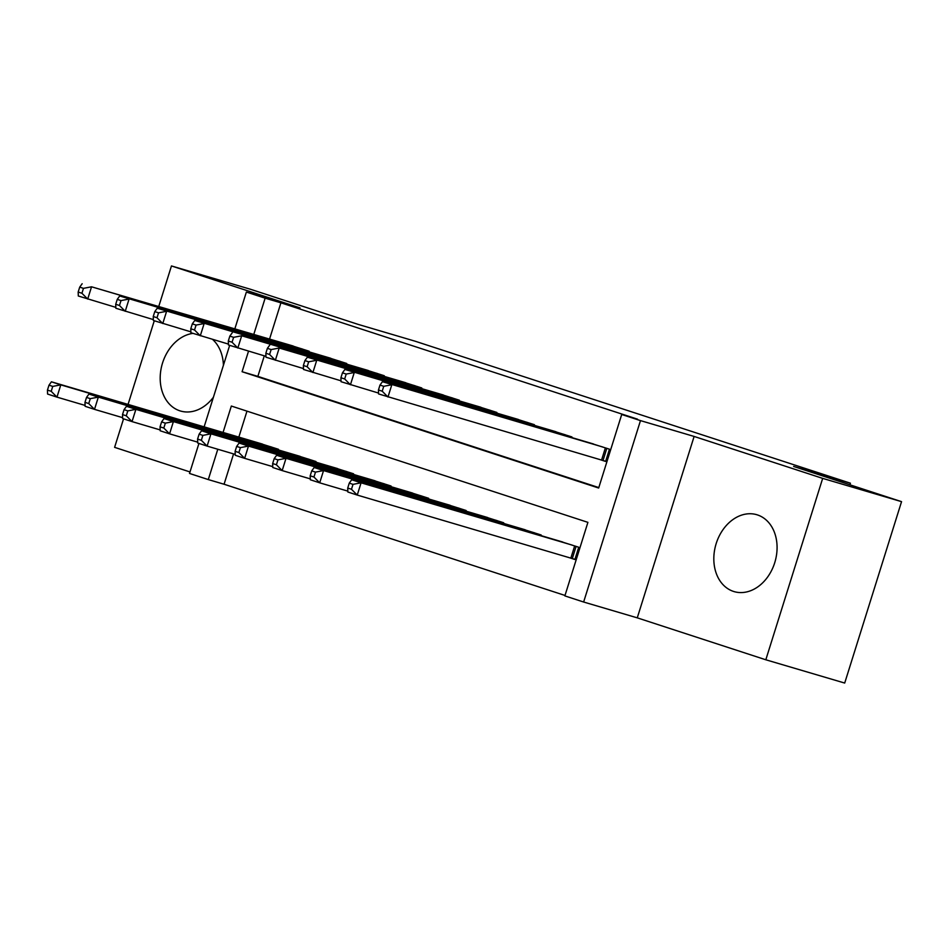 <?xml version="1.0" encoding="UTF-8"?>
<svg xmlns="http://www.w3.org/2000/svg" width="949" height="949" viewBox="0 0 949 949"><rect width="100%" height="100%" fill="white"/><g stroke="black" fill="none" stroke-linecap="round" stroke-linejoin="round"><path stroke-width="1.42" d="M192.908 333.384A40.083 30.795 -73.6 0 0 160.891 369.896A40.083 30.795 -73.6 0 0 179.835 410.81A40.083 30.795 -73.6 0 0 180.476 411.012A40.083 30.795 -73.6 0 0 213.418 397.228M223.43 365.258A40.083 30.795 -73.6 0 0 212.576 339.422M733.47 591.405A40.083 30.795 -73.6 0 0 734.111 591.607A40.083 30.795 -73.6 0 0 774.859 562.294A40.083 30.795 -73.6 0 0 757.432 514.916A40.083 30.795 -73.6 0 0 756.792 514.714A40.083 30.795 -73.6 0 0 716.044 544.026A40.083 30.795 -73.6 0 0 733.47 591.405M233.573 453.907L224.071 484.239L208.294 479.577L189.527 473.456L198.934 443.432M123.548 418.841L114.604 447.347L190.002 471.95M234.854 328.805L246.372 292.055L300.014 307.879L171.461 265.945L250.334 289.22L358.248 324.416L415.033 341.177L850.434 483.207L793.637 466.445L901.55 501.653L844.705 683.055L765.819 659.78L822.676 478.379L694.122 436.445L640.48 420.609L583.635 602.022L564.869 595.901L587.906 522.353L231.342 406.042L223.062 432.447M694.122 436.445L637.265 617.846L765.819 659.78M637.265 617.846L583.635 602.022M224.071 484.239L564.999 595.45M171.461 265.945L158.791 306.361M154.272 320.774L128.056 404.416M901.55 501.653L822.676 478.379M308.994 351.842L309.184 351.237L286.61 344.072M346.527 364.096L346.717 363.479L324.143 356.314M384.06 376.338L384.25 375.721L361.676 368.556M421.593 388.58L421.783 387.963L399.209 380.798M459.126 400.822L459.328 400.205L436.742 393.052M496.659 413.064L496.861 412.447L474.275 405.294M534.192 425.306L534.394 424.689L511.808 417.536M571.737 437.548L571.927 436.943L549.341 429.778M568.321 557.348L574.892 559.495L578.724 547.241L556.15 540.076M246.977 411.142L238.84 437.098M541.001 535.616L541.191 534.999L518.617 527.834M503.468 523.362L503.658 522.757L481.084 515.592M465.935 511.12L466.125 510.503L443.551 503.35M428.402 498.877L428.592 498.261L406.018 491.108M390.869 486.635L391.059 486.018L368.485 478.865M353.336 474.393L353.526 473.776L330.94 466.611M315.803 462.151L315.993 461.534L293.407 454.369M278.259 449.909L278.46 449.292L255.874 442.127M248.519 351.189L242.09 371.723L598.665 488.035L621.714 414.488L637.491 419.15L280.916 302.826L269.563 339.042M264.297 355.851L257.867 376.373L598.807 487.584M599.044 459.292L605.616 461.439L609.46 449.185L586.885 442.02M849.924 484.809L850.434 483.207M246.372 292.055L265.139 298.176L253.786 334.392M280.916 302.826L265.139 298.176M621.714 414.488L640.48 420.609M204.13 426.86L229.658 345.377M217.796 449.245L208.294 479.577M257.867 376.373L242.09 371.723M602.888 447.038L382.423 381.7L593.505 443.978M605.664 461.285L378.592 393.954L378.449 389.98L382.21 391.202L383.74 386.302L379.991 385.08L378.449 389.98M383.74 386.302L391.807 384.76L387.975 397.014L382.21 391.202M382.423 381.7L379.991 385.08M562.781 542.033L351.699 479.755L361.083 482.816L357.239 495.07L574.94 559.341M351.474 489.269L357.239 495.07L347.856 492.009L347.725 488.035L351.474 489.269L353.016 484.358L349.256 483.136L347.725 488.035M353.016 484.358L361.083 482.816L572.164 545.094M349.256 483.136L351.699 479.755M565.355 434.796L344.89 369.446L555.972 431.736M378.556 393.064L341.047 381.712L340.916 377.738L344.677 378.959L346.207 374.06L342.459 372.838L340.916 377.738M346.207 374.06L354.274 372.506L350.43 384.772L344.677 378.959M344.89 369.446L342.459 372.838M527.822 422.554L307.357 357.204L518.439 419.494M341.023 380.822L303.514 369.469L303.383 365.495L307.132 366.717L308.674 361.818L304.926 360.596L303.383 365.495M308.674 361.818L316.741 360.264L312.897 372.53L307.132 366.717M307.357 357.204L304.926 360.596M490.289 410.312L279.208 348.022L480.906 407.251M303.49 368.58L265.981 357.215L265.85 353.253L269.599 354.475L271.141 349.576L267.381 348.342L265.85 353.253M271.141 349.576L279.208 348.022L275.364 360.276L269.599 354.475M269.824 344.962L267.381 348.342M452.756 398.058L241.675 335.78L443.373 394.998M265.957 356.338L228.448 344.973L228.318 341.011L232.066 342.233L233.608 337.334L229.848 336.1L228.318 341.011M233.608 337.334L241.675 335.78L237.831 348.034L232.066 342.233M232.291 332.719L229.848 336.1M525.248 529.791L314.166 467.513L323.55 470.574L319.706 482.827L347.832 491.119M313.941 477.015L319.706 482.827L310.323 479.767L310.193 475.793L313.941 477.015L315.483 472.116L311.723 470.894L310.193 475.793M315.483 472.116L323.55 470.574L534.631 532.852M311.723 470.894L314.166 467.513M487.715 517.549L276.633 455.259L286.017 458.32L282.173 470.585L310.287 478.877M276.408 464.773L282.173 470.585L272.79 467.525L272.66 463.551L276.408 464.773L277.95 459.874L274.19 458.652L272.66 463.551M277.95 459.874L286.017 458.32L497.098 520.61M274.19 458.652L276.633 455.259M450.17 505.307L239.101 443.017L248.484 446.077L244.64 458.343L272.754 466.635M238.875 452.531L244.64 458.343L235.257 455.283L235.115 451.309L238.875 452.531L240.405 447.631L236.657 446.41L235.115 451.309M240.405 447.631L248.484 446.077L459.553 508.367M236.657 446.41L239.101 443.017M412.637 493.065L201.568 430.775L210.951 433.835L207.107 446.089L235.222 454.393M201.342 440.289L207.107 446.089L197.724 443.029L197.582 439.067L201.342 440.289L202.872 435.389L199.124 434.156L197.582 439.067M202.872 435.389L210.951 433.835L422.02 496.125M199.124 434.156L201.568 430.775M415.223 385.816L194.759 320.477L405.84 382.755M228.424 344.096L190.915 332.731L190.785 328.769L194.533 329.991L196.075 325.08L192.315 323.858L190.785 328.769M196.075 325.08L204.142 323.538L200.298 335.792L194.533 329.991M194.759 320.477L192.315 323.858M375.104 480.811L164.023 418.533L173.406 421.593L169.574 433.847L197.689 442.151M163.809 428.046L169.574 433.847L160.191 430.787L160.049 426.825L163.809 428.046L165.34 423.147L161.591 421.914L160.049 426.825M165.34 423.147L173.406 421.593L384.487 483.871M161.591 421.914L164.023 418.533M377.69 373.574L157.226 308.235L368.307 370.513M190.891 331.842L153.382 320.489L153.252 316.515L157 317.749L158.542 312.838L154.782 311.616L153.252 316.515M158.542 312.838L166.609 311.296L162.765 323.55L157 317.749M157.226 308.235L154.782 311.616M337.571 468.569L126.49 406.291L135.873 409.351L132.041 421.605L160.156 429.909M126.276 415.804L132.041 421.605L122.658 418.545L122.516 414.571L126.276 415.804L127.807 410.893L124.058 409.671L122.516 414.571M127.807 410.893L135.873 409.351L346.954 471.629M124.058 409.671L126.49 406.291M340.157 361.332L119.693 295.993L330.774 358.271M153.347 319.599L115.849 308.247L115.719 304.273L119.467 305.495L120.998 300.596L117.249 299.374L115.719 304.273M120.998 300.596L129.076 299.054L125.232 311.308L119.467 305.495M119.693 295.993L117.249 299.374M300.038 456.327L88.957 394.049L98.34 397.109L94.497 409.363L122.623 417.655M88.743 403.562L94.497 409.363L85.113 406.302L84.983 402.329L88.743 403.562L90.274 398.651L86.525 397.429L84.983 402.329M90.274 398.651L98.34 397.109L309.421 459.387M86.525 397.429L88.957 394.049M302.612 349.09L91.543 286.8L293.229 346.029M115.814 307.357L78.316 296.005L78.174 292.031L81.934 293.253L83.465 288.354L79.716 287.132L78.174 292.031M83.465 288.354L91.543 286.8L87.699 299.065L81.934 293.253M82.16 283.739L79.716 287.132M262.505 444.085L51.424 381.806L60.807 384.867L56.964 397.121L85.09 405.413M51.199 391.308L56.964 397.121L47.58 394.06L47.45 390.086L51.199 391.308L52.741 386.409L48.992 385.187L47.45 390.086M52.741 386.409L60.807 384.867L271.888 447.145M48.992 385.187L51.424 381.806M606.826 448.319L603.018 460.479M605.391 447.857L601.571 460.04M570.847 558.095L574.667 545.912M572.294 558.534L576.102 546.387M569.293 436.077L569.08 436.765M567.858 435.615L567.632 436.338M531.76 423.835L531.547 424.523M530.325 423.373L530.1 424.096M494.227 411.593L494.014 412.281M492.792 411.119L492.555 411.854M456.694 399.351L456.481 400.039M455.259 398.877L455.022 399.612M536.897 534.394L537.134 533.67M538.356 534.833L538.569 534.133M499.364 522.152L499.589 521.428M500.823 522.579L501.036 521.891M461.831 509.91L462.056 509.186M463.278 510.337L463.503 509.649M424.298 497.667L424.523 496.932M425.745 498.095L425.971 497.406M419.161 387.109L418.948 387.797M417.726 386.634L417.489 387.37M386.765 485.425L386.99 484.69M388.212 485.852L388.426 485.164M381.628 374.867L381.415 375.555M380.193 374.392L379.956 375.128M349.232 473.183L349.457 472.448M350.679 473.61L350.893 472.922M344.096 362.613L343.87 363.313M342.648 362.15L342.423 362.874M311.699 460.941L311.924 460.206M313.146 461.368L313.36 460.68M306.563 350.371L306.337 351.059M305.115 349.908L304.89 350.632M274.166 448.687L274.391 447.964M275.613 449.126L275.827 448.426"/></g></svg>
